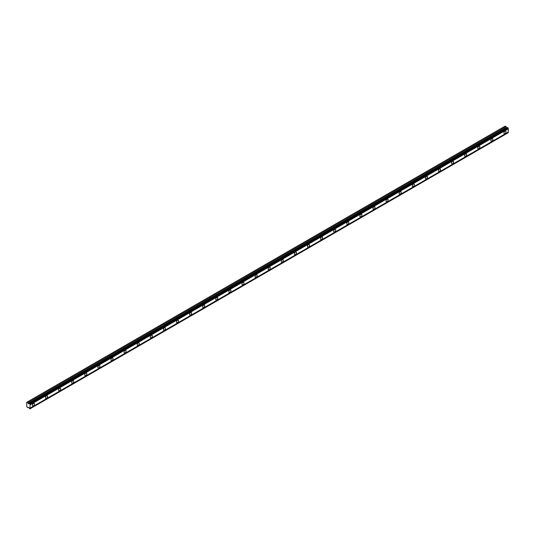 <?xml version="1.0" encoding="UTF-8"?>
<svg xmlns="http://www.w3.org/2000/svg" width="535" height="535" viewBox="0 0 535 535"><rect width="100%" height="100%" fill="white"/><g stroke="black" fill="none" stroke-linecap="round" stroke-linejoin="round"><path stroke-width="0.8" d="M504.973 133.529A1.465 0.849 120 0 0 505.936 132.239A1.465 0.849 120 0 0 505.709 131.062A1.465 0.849 120 0 0 504.973 131.135A1.465 0.849 120 0 0 504.017 132.433A1.465 0.849 120 0 0 504.244 133.603A1.465 0.849 120 0 0 504.973 133.529M33.411 405.791A1.465 0.849 120 0 0 34.367 404.493A1.465 0.849 120 0 0 34.14 403.323A1.465 0.849 120 0 0 33.411 403.397A1.465 0.849 120 0 0 32.448 404.687A1.465 0.849 120 0 0 32.675 405.864A1.465 0.849 120 0 0 33.411 405.791M46.505 398.227A1.465 0.849 120 0 0 47.468 396.937A1.465 0.849 120 0 0 47.24 395.76A1.465 0.849 120 0 0 46.505 395.833A1.465 0.849 120 0 0 45.549 397.124A1.465 0.849 120 0 0 45.776 398.301A1.465 0.849 120 0 0 46.505 398.227M59.606 390.664A1.465 0.849 120 0 0 60.562 389.373A1.465 0.849 120 0 0 60.341 388.196A1.465 0.849 120 0 0 59.606 388.27A1.465 0.849 120 0 0 58.649 389.56A1.465 0.849 120 0 0 58.877 390.737A1.465 0.849 120 0 0 59.606 390.664M72.706 383.1A1.465 0.849 120 0 0 73.663 381.809A1.465 0.849 120 0 0 73.442 380.632A1.465 0.849 120 0 0 72.706 380.706A1.465 0.849 120 0 0 71.75 381.997A1.465 0.849 120 0 0 71.971 383.174A1.465 0.849 120 0 0 72.706 383.1M85.807 375.537A1.465 0.849 120 0 0 86.764 374.246A1.465 0.849 120 0 0 86.536 373.069A1.465 0.849 120 0 0 85.807 373.142A1.465 0.849 120 0 0 84.844 374.433A1.465 0.849 120 0 0 85.072 375.61A1.465 0.849 120 0 0 85.807 375.537M98.901 367.973A1.465 0.849 120 0 0 99.864 366.682A1.465 0.849 120 0 0 99.637 365.505A1.465 0.849 120 0 0 98.901 365.579A1.465 0.849 120 0 0 97.945 366.87A1.465 0.849 120 0 0 98.172 368.047A1.465 0.849 120 0 0 98.901 367.973M112.002 360.409A1.465 0.849 120 0 0 112.959 359.119A1.465 0.849 120 0 0 112.738 357.942A1.465 0.849 120 0 0 112.002 358.015A1.465 0.849 120 0 0 111.046 359.313A1.465 0.849 120 0 0 111.267 360.483A1.465 0.849 120 0 0 112.002 360.409M125.103 352.853A1.465 0.849 120 0 0 126.059 351.555A1.465 0.849 120 0 0 125.839 350.385A1.465 0.849 120 0 0 125.103 350.452A1.465 0.849 120 0 0 124.147 351.749A1.465 0.849 120 0 0 124.367 352.919A1.465 0.849 120 0 0 125.103 352.853M138.204 345.289A1.465 0.849 120 0 0 139.16 343.992A1.465 0.849 120 0 0 138.933 342.821A1.465 0.849 120 0 0 138.204 342.895A1.465 0.849 120 0 0 137.241 344.186A1.465 0.849 120 0 0 137.468 345.363A1.465 0.849 120 0 0 138.204 345.289M151.298 337.725A1.465 0.849 120 0 0 152.261 336.435A1.465 0.849 120 0 0 152.034 335.258A1.465 0.849 120 0 0 151.298 335.331A1.465 0.849 120 0 0 150.342 336.622A1.465 0.849 120 0 0 150.569 337.799A1.465 0.849 120 0 0 151.298 337.725M164.399 330.162A1.465 0.849 120 0 0 165.355 328.871A1.465 0.849 120 0 0 165.134 327.694A1.465 0.849 120 0 0 164.399 327.768A1.465 0.849 120 0 0 163.442 329.058A1.465 0.849 120 0 0 163.663 330.235A1.465 0.849 120 0 0 164.399 330.162M177.5 322.598A1.465 0.849 120 0 0 178.456 321.308A1.465 0.849 120 0 0 178.229 320.131A1.465 0.849 120 0 0 177.5 320.204A1.465 0.849 120 0 0 176.543 321.495A1.465 0.849 120 0 0 176.764 322.672A1.465 0.849 120 0 0 177.5 322.598M190.6 315.035A1.465 0.849 120 0 0 191.557 313.744A1.465 0.849 120 0 0 191.329 312.567A1.465 0.849 120 0 0 190.6 312.641A1.465 0.849 120 0 0 189.637 313.931A1.465 0.849 120 0 0 189.865 315.108A1.465 0.849 120 0 0 190.6 315.035M203.695 307.471A1.465 0.849 120 0 0 204.658 306.18A1.465 0.849 120 0 0 204.43 305.003A1.465 0.849 120 0 0 203.695 305.077A1.465 0.849 120 0 0 202.738 306.374A1.465 0.849 120 0 0 202.966 307.545A1.465 0.849 120 0 0 203.695 307.471M216.795 299.914A1.465 0.849 120 0 0 217.752 298.617A1.465 0.849 120 0 0 217.531 297.447A1.465 0.849 120 0 0 216.795 297.513A1.465 0.849 120 0 0 215.839 298.811A1.465 0.849 120 0 0 216.06 299.981A1.465 0.849 120 0 0 216.795 299.914M229.896 292.351A1.465 0.849 120 0 0 230.852 291.053A1.465 0.849 120 0 0 230.625 289.883A1.465 0.849 120 0 0 229.896 289.957A1.465 0.849 120 0 0 228.94 291.247A1.465 0.849 120 0 0 229.161 292.424A1.465 0.849 120 0 0 229.896 292.351M242.997 284.787A1.465 0.849 120 0 0 243.953 283.496A1.465 0.849 120 0 0 243.726 282.32A1.465 0.849 120 0 0 242.997 282.393A1.465 0.849 120 0 0 242.034 283.684A1.465 0.849 120 0 0 242.261 284.861A1.465 0.849 120 0 0 242.997 284.787M256.091 277.224A1.465 0.849 120 0 0 257.054 275.933A1.465 0.849 120 0 0 256.827 274.756A1.465 0.849 120 0 0 256.091 274.829A1.465 0.849 120 0 0 255.135 276.12A1.465 0.849 120 0 0 255.362 277.297A1.465 0.849 120 0 0 256.091 277.224M269.192 269.66A1.465 0.849 120 0 0 270.148 268.369A1.465 0.849 120 0 0 269.928 267.192A1.465 0.849 120 0 0 269.192 267.266A1.465 0.849 120 0 0 268.236 268.557A1.465 0.849 120 0 0 268.456 269.734A1.465 0.849 120 0 0 269.192 269.66M282.293 262.096A1.465 0.849 120 0 0 283.249 260.806A1.465 0.849 120 0 0 283.022 259.629A1.465 0.849 120 0 0 282.293 259.702A1.465 0.849 120 0 0 281.33 260.993A1.465 0.849 120 0 0 281.557 262.17A1.465 0.849 120 0 0 282.293 262.096M295.387 254.533A1.465 0.849 120 0 0 296.35 253.242A1.465 0.849 120 0 0 296.123 252.065A1.465 0.849 120 0 0 295.387 252.139A1.465 0.849 120 0 0 294.431 253.429A1.465 0.849 120 0 0 294.658 254.607A1.465 0.849 120 0 0 295.387 254.533M308.488 246.969A1.465 0.849 120 0 0 309.444 245.679A1.465 0.849 120 0 0 309.223 244.502A1.465 0.849 120 0 0 308.488 244.575A1.465 0.849 120 0 0 307.531 245.873A1.465 0.849 120 0 0 307.759 247.043A1.465 0.849 120 0 0 308.488 246.969M321.588 239.412A1.465 0.849 120 0 0 322.545 238.115A1.465 0.849 120 0 0 322.324 236.945A1.465 0.849 120 0 0 321.588 237.012A1.465 0.849 120 0 0 320.632 238.309A1.465 0.849 120 0 0 320.853 239.479A1.465 0.849 120 0 0 321.588 239.412M334.689 231.849A1.465 0.849 120 0 0 335.646 230.552A1.465 0.849 120 0 0 335.418 229.381A1.465 0.849 120 0 0 334.689 229.455A1.465 0.849 120 0 0 333.726 230.745A1.465 0.849 120 0 0 333.954 231.922A1.465 0.849 120 0 0 334.689 231.849M347.783 224.285A1.465 0.849 120 0 0 348.746 222.995A1.465 0.849 120 0 0 348.519 221.818A1.465 0.849 120 0 0 347.783 221.891A1.465 0.849 120 0 0 346.827 223.182A1.465 0.849 120 0 0 347.055 224.359A1.465 0.849 120 0 0 347.783 224.285M360.884 216.722A1.465 0.849 120 0 0 361.841 215.431A1.465 0.849 120 0 0 361.62 214.254A1.465 0.849 120 0 0 360.884 214.328A1.465 0.849 120 0 0 359.928 215.618A1.465 0.849 120 0 0 360.155 216.795A1.465 0.849 120 0 0 360.884 216.722M373.985 209.158A1.465 0.849 120 0 0 374.941 207.868A1.465 0.849 120 0 0 374.721 206.691A1.465 0.849 120 0 0 373.985 206.764A1.465 0.849 120 0 0 373.029 208.055A1.465 0.849 120 0 0 373.249 209.232A1.465 0.849 120 0 0 373.985 209.158M387.086 201.595A1.465 0.849 120 0 0 388.042 200.304A1.465 0.849 120 0 0 387.815 199.127A1.465 0.849 120 0 0 387.086 199.201A1.465 0.849 120 0 0 386.123 200.491A1.465 0.849 120 0 0 386.35 201.668A1.465 0.849 120 0 0 387.086 201.595M400.18 194.031A1.465 0.849 120 0 0 401.143 192.74A1.465 0.849 120 0 0 400.916 191.563A1.465 0.849 120 0 0 400.18 191.637A1.465 0.849 120 0 0 399.224 192.934A1.465 0.849 120 0 0 399.451 194.105A1.465 0.849 120 0 0 400.18 194.031M413.281 186.474A1.465 0.849 120 0 0 414.237 185.177A1.465 0.849 120 0 0 414.016 184.007A1.465 0.849 120 0 0 413.281 184.073A1.465 0.849 120 0 0 412.324 185.371A1.465 0.849 120 0 0 412.545 186.541A1.465 0.849 120 0 0 413.281 186.474M426.382 178.911A1.465 0.849 120 0 0 427.338 177.613A1.465 0.849 120 0 0 427.117 176.443A1.465 0.849 120 0 0 426.382 176.517A1.465 0.849 120 0 0 425.425 177.807A1.465 0.849 120 0 0 425.646 178.984A1.465 0.849 120 0 0 426.382 178.911M439.482 171.347A1.465 0.849 120 0 0 440.439 170.056A1.465 0.849 120 0 0 440.211 168.879A1.465 0.849 120 0 0 439.482 168.953A1.465 0.849 120 0 0 438.519 170.244A1.465 0.849 120 0 0 438.747 171.421A1.465 0.849 120 0 0 439.482 171.347M452.577 163.784A1.465 0.849 120 0 0 453.54 162.493A1.465 0.849 120 0 0 453.312 161.316A1.465 0.849 120 0 0 452.577 161.389A1.465 0.849 120 0 0 451.62 162.68A1.465 0.849 120 0 0 451.848 163.857A1.465 0.849 120 0 0 452.577 163.784M465.677 156.22A1.465 0.849 120 0 0 466.634 154.929A1.465 0.849 120 0 0 466.413 153.752A1.465 0.849 120 0 0 465.677 153.826A1.465 0.849 120 0 0 464.721 155.117A1.465 0.849 120 0 0 464.942 156.294A1.465 0.849 120 0 0 465.677 156.22M478.778 148.656A1.465 0.849 120 0 0 479.734 147.366A1.465 0.849 120 0 0 479.507 146.189A1.465 0.849 120 0 0 478.778 146.262A1.465 0.849 120 0 0 477.822 147.553A1.465 0.849 120 0 0 478.043 148.73A1.465 0.849 120 0 0 478.778 148.656M491.879 141.093A1.465 0.849 120 0 0 492.835 139.802A1.465 0.849 120 0 0 492.608 138.625A1.465 0.849 120 0 0 491.879 138.699A1.465 0.849 120 0 0 490.916 139.989A1.465 0.849 120 0 0 491.143 141.166A1.465 0.849 120 0 0 491.879 141.093M28.536 403.791L27.9 402.674L26.75 402.307L26.75 406.754L27.9 407.717L28.536 407.322L29.927 408.88L30.134 404.206L29.652 403.684L28.536 403.791L506.652 127.758L506.016 126.635L505.127 126.12L27.011 402.153M29.559 403.691L507.675 127.651L508.25 128.166L508.25 128.808L30.134 404.841M30.134 408.76L508.25 132.72L508.25 128.808M507.568 127.711L506.652 127.758M30.134 404.266L508.25 128.226M508.25 132.085L30.134 408.118M508.25 132.66L30.134 408.7M28.549 407.342L27.9 407.717M506.016 126.635L27.9 402.674M507.394 127.684L29.278 403.718M30.134 404.206L508.25 128.166M29.927 403.838L508.043 127.805M507.768 127.644L29.652 403.684M506.351 127.49L28.235 403.53"/></g></svg>
